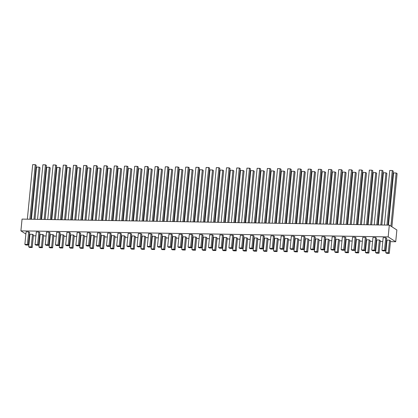 <?xml version="1.0" encoding="UTF-8"?>
<svg xmlns="http://www.w3.org/2000/svg" width="418" height="418" viewBox="0 0 418 418"><rect width="100%" height="100%" fill="white"/><g stroke="black" fill="none" stroke-linecap="round" stroke-linejoin="round"><path stroke-width="0.63" d="M386.169 252.927L386.169 252.921A1.359 0.277 5.6 0 1 387.047 252.754A1.359 0.277 5.6 0 1 388.876 253.188A1.359 0.277 5.6 0 1 387.998 253.365A1.359 0.277 5.6 0 1 386.169 252.927L386.169 252.921A1.359 0.277 5.6 0 1 387.047 252.749A1.359 0.277 5.6 0 1 388.876 253.188L388.876 253.188M382.334 250.46L382.339 250.455A1.359 0.277 5.6 0 1 383.212 250.288A1.359 0.277 5.6 0 1 385.041 250.727A1.359 0.277 5.6 0 1 384.163 250.899A1.359 0.277 5.6 0 1 382.334 250.46A1.359 0.277 5.6 0 1 382.339 250.455A1.359 0.277 5.6 0 1 383.212 250.283A1.359 0.277 5.6 0 1 385.041 250.722L385.041 250.722M375.97 252.759L375.97 252.754A1.359 0.277 5.6 0 1 376.843 252.587A1.359 0.277 5.6 0 1 378.671 253.021A1.359 0.277 5.6 0 1 377.794 253.198A1.359 0.277 5.6 0 1 375.97 252.759L375.97 252.754A1.359 0.277 5.6 0 1 376.843 252.582A1.359 0.277 5.6 0 1 378.671 253.021L378.671 253.021M372.135 250.288L372.135 250.293A1.359 0.277 5.6 0 1 373.013 250.121A1.359 0.277 5.6 0 1 374.836 250.56A1.359 0.277 5.6 0 1 373.964 250.732A1.359 0.277 5.6 0 1 372.135 250.293A1.359 0.277 5.6 0 1 372.135 250.288A1.359 0.277 5.6 0 1 373.013 250.116A1.359 0.277 5.6 0 1 374.836 250.554L374.836 250.554M365.766 252.592L365.766 252.587A1.359 0.277 5.6 0 1 366.643 252.415A1.359 0.277 5.6 0 1 368.472 252.853A1.359 0.277 5.6 0 1 367.594 253.031A1.359 0.277 5.6 0 1 365.766 252.592A1.359 0.277 5.6 0 1 366.643 252.42A1.359 0.277 5.6 0 1 368.472 252.853L368.472 252.853M361.931 250.126L361.936 250.121A1.359 0.277 5.6 0 1 362.808 249.954A1.359 0.277 5.6 0 1 364.637 250.392A1.359 0.277 5.6 0 1 363.759 250.565A1.359 0.277 5.6 0 1 361.931 250.126A1.359 0.277 5.6 0 1 361.936 250.121A1.359 0.277 5.6 0 1 362.808 249.948A1.359 0.277 5.6 0 1 364.637 250.387L364.637 250.387M355.566 252.425L355.566 252.42A1.359 0.277 5.6 0 1 356.439 252.253A1.359 0.277 5.6 0 1 358.268 252.686A1.359 0.277 5.6 0 1 357.39 252.859A1.359 0.277 5.6 0 1 355.566 252.425L355.566 252.42A1.359 0.277 5.6 0 1 356.439 252.247A1.359 0.277 5.6 0 1 358.268 252.686L358.268 252.686M351.731 249.959L351.731 249.954A1.359 0.277 5.6 0 1 352.609 249.786A1.359 0.277 5.6 0 1 354.433 250.225A1.359 0.277 5.6 0 1 353.56 250.398A1.359 0.277 5.6 0 1 351.731 249.959A1.359 0.277 5.6 0 1 351.731 249.954A1.359 0.277 5.6 0 1 352.609 249.781A1.359 0.277 5.6 0 1 354.433 250.22L354.433 250.22M345.362 252.258L345.362 252.253A1.359 0.277 5.6 0 1 346.24 252.08A1.359 0.277 5.6 0 1 348.069 252.519A1.359 0.277 5.6 0 1 347.191 252.691A1.359 0.277 5.6 0 1 345.362 252.258L345.362 252.253A1.359 0.277 5.6 0 1 346.24 252.08A1.359 0.277 5.6 0 1 348.069 252.519L348.069 252.519M341.527 249.792L341.532 249.786A1.359 0.277 5.6 0 1 342.405 249.619A1.359 0.277 5.6 0 1 344.233 250.058A1.359 0.277 5.6 0 1 343.356 250.23A1.359 0.277 5.6 0 1 341.527 249.792A1.359 0.277 5.6 0 1 341.532 249.786A1.359 0.277 5.6 0 1 342.405 249.614A1.359 0.277 5.6 0 1 344.233 250.053L344.233 250.058M335.163 252.091L335.163 252.085A1.359 0.277 5.6 0 1 336.035 251.913A1.359 0.277 5.6 0 1 337.864 252.352A1.359 0.277 5.6 0 1 336.986 252.524A1.359 0.277 5.6 0 1 335.163 252.091L335.163 252.085A1.359 0.277 5.6 0 1 336.035 251.913A1.359 0.277 5.6 0 1 337.864 252.347A1.359 0.277 5.6 0 1 337.864 252.352L337.864 252.347M331.328 249.624L331.328 249.619A1.359 0.277 5.6 0 1 332.205 249.452A1.359 0.277 5.6 0 1 334.029 249.891A1.359 0.277 5.6 0 1 333.156 250.063A1.359 0.277 5.6 0 1 331.328 249.624A1.359 0.277 5.6 0 1 331.328 249.619A1.359 0.277 5.6 0 1 332.205 249.447A1.359 0.277 5.6 0 1 334.029 249.886L334.029 249.886M324.958 251.923L324.958 251.918A1.359 0.277 5.6 0 1 325.836 251.746A1.359 0.277 5.6 0 1 327.66 252.185A1.359 0.277 5.6 0 1 326.787 252.357A1.359 0.277 5.6 0 1 324.958 251.923L324.958 251.918A1.359 0.277 5.6 0 1 325.836 251.746A1.359 0.277 5.6 0 1 327.665 252.179A1.359 0.277 5.6 0 1 327.665 252.185L327.665 252.179M321.123 249.452L321.123 249.457A1.359 0.277 5.6 0 1 322.001 249.285A1.359 0.277 5.6 0 1 323.83 249.724A1.359 0.277 5.6 0 1 322.952 249.896A1.359 0.277 5.6 0 1 321.123 249.457A1.359 0.277 5.6 0 1 321.123 249.452A1.359 0.277 5.6 0 1 322.001 249.28A1.359 0.277 5.6 0 1 323.83 249.718L323.83 249.718M314.759 251.751L314.759 251.751A1.359 0.277 5.6 0 1 315.632 251.579A1.359 0.277 5.6 0 1 317.461 252.017A1.359 0.277 5.6 0 1 316.583 252.19A1.359 0.277 5.6 0 1 314.759 251.751L314.759 251.751A1.359 0.277 5.6 0 1 315.632 251.579A1.359 0.277 5.6 0 1 317.461 252.012A1.359 0.277 5.6 0 1 317.461 252.017L317.461 252.012M310.924 249.29L310.924 249.285A1.359 0.277 5.6 0 1 311.802 249.118A1.359 0.277 5.6 0 1 313.625 249.556A1.359 0.277 5.6 0 1 312.753 249.729A1.359 0.277 5.6 0 1 310.924 249.29A1.359 0.277 5.6 0 1 310.924 249.285A1.359 0.277 5.6 0 1 311.802 249.112A1.359 0.277 5.6 0 1 313.625 249.551L313.625 249.551M304.555 251.584L304.555 251.584A1.359 0.277 5.6 0 1 305.433 251.411A1.359 0.277 5.6 0 1 307.256 251.85A1.359 0.277 5.6 0 1 306.384 252.023A1.359 0.277 5.6 0 1 304.555 251.584L304.555 251.584A1.359 0.277 5.6 0 1 305.433 251.411A1.359 0.277 5.6 0 1 307.261 251.845A1.359 0.277 5.6 0 1 307.256 251.85L307.261 251.845M300.72 249.123L300.72 249.118A1.359 0.277 5.6 0 1 301.597 248.95A1.359 0.277 5.6 0 1 303.426 249.389A1.359 0.277 5.6 0 1 302.548 249.562A1.359 0.277 5.6 0 1 300.72 249.123L300.72 249.118A1.359 0.277 5.6 0 1 301.597 248.945A1.359 0.277 5.6 0 1 303.426 249.384L303.426 249.384M294.356 251.417L294.356 251.417A1.359 0.277 5.6 0 1 295.228 251.244A1.359 0.277 5.6 0 1 297.057 251.683A1.359 0.277 5.6 0 1 296.179 251.855A1.359 0.277 5.6 0 1 294.356 251.417L294.356 251.417A1.359 0.277 5.6 0 1 295.228 251.239A1.359 0.277 5.6 0 1 297.057 251.678A1.359 0.277 5.6 0 1 297.057 251.683L297.057 251.678M290.52 248.956L290.52 248.95A1.359 0.277 5.6 0 1 291.393 248.783A1.359 0.277 5.6 0 1 293.222 249.222A1.359 0.277 5.6 0 1 292.349 249.394A1.359 0.277 5.6 0 1 290.52 248.956L290.52 248.95A1.359 0.277 5.6 0 1 291.398 248.778A1.359 0.277 5.6 0 1 293.222 249.217L293.222 249.222M284.151 251.249L284.151 251.249A1.359 0.277 5.6 0 1 285.029 251.077A1.359 0.277 5.6 0 1 286.852 251.516A1.359 0.277 5.6 0 1 285.98 251.688A1.359 0.277 5.6 0 1 284.151 251.249L284.151 251.249A1.359 0.277 5.6 0 1 285.029 251.072A1.359 0.277 5.6 0 1 286.858 251.511A1.359 0.277 5.6 0 1 286.852 251.516L286.858 251.511M280.316 248.788L280.316 248.783A1.359 0.277 5.6 0 1 281.194 248.616A1.359 0.277 5.6 0 1 283.023 249.055A1.359 0.277 5.6 0 1 282.145 249.227A1.359 0.277 5.6 0 1 280.316 248.788L280.316 248.783A1.359 0.277 5.6 0 1 281.194 248.611A1.359 0.277 5.6 0 1 283.023 249.05L283.023 249.05M273.952 251.082L273.952 251.082A1.359 0.277 5.6 0 1 274.825 250.91A1.359 0.277 5.6 0 1 276.653 251.349A1.359 0.277 5.6 0 1 275.775 251.521A1.359 0.277 5.6 0 1 273.952 251.082L273.952 251.082A1.359 0.277 5.6 0 1 274.825 250.904A1.359 0.277 5.6 0 1 276.653 251.343A1.359 0.277 5.6 0 1 276.653 251.349L276.653 251.343M270.117 248.621L270.117 248.616A1.359 0.277 5.6 0 1 270.995 248.444A1.359 0.277 5.6 0 1 272.818 248.882A1.359 0.277 5.6 0 1 271.94 249.06A1.359 0.277 5.6 0 1 270.117 248.621A1.359 0.277 5.6 0 1 270.989 248.449A1.359 0.277 5.6 0 1 272.818 248.882L272.818 248.882M263.748 250.915L263.748 250.915A1.359 0.277 5.6 0 1 264.625 250.743A1.359 0.277 5.6 0 1 266.449 251.181A1.359 0.277 5.6 0 1 265.576 251.354A1.359 0.277 5.6 0 1 263.748 250.915L263.748 250.915A1.359 0.277 5.6 0 1 264.625 250.737A1.359 0.277 5.6 0 1 266.449 251.176A1.359 0.277 5.6 0 1 266.449 251.181L266.449 251.176M259.912 248.454L259.912 248.449A1.359 0.277 5.6 0 1 260.79 248.282A1.359 0.277 5.6 0 1 262.619 248.715A1.359 0.277 5.6 0 1 261.741 248.893A1.359 0.277 5.6 0 1 259.912 248.454L259.912 248.449A1.359 0.277 5.6 0 1 260.79 248.276A1.359 0.277 5.6 0 1 262.619 248.715L262.619 248.715M253.548 250.748L253.548 250.743A1.359 0.277 5.6 0 1 254.421 250.575A1.359 0.277 5.6 0 1 256.25 251.014A1.359 0.277 5.6 0 1 255.372 251.187A1.359 0.277 5.6 0 1 253.548 250.748A1.359 0.277 5.6 0 1 253.548 250.743A1.359 0.277 5.6 0 1 254.421 250.57A1.359 0.277 5.6 0 1 256.25 251.009A1.359 0.277 5.6 0 1 256.25 251.014L256.25 251.009M249.713 248.287L249.713 248.282A1.359 0.277 5.6 0 1 250.586 248.114A1.359 0.277 5.6 0 1 252.415 248.548A1.359 0.277 5.6 0 1 251.537 248.726A1.359 0.277 5.6 0 1 249.713 248.287L249.713 248.282A1.359 0.277 5.6 0 1 250.591 248.109A1.359 0.277 5.6 0 1 252.415 248.548L252.415 248.548M243.344 250.575L243.344 250.581A1.359 0.277 5.6 0 1 244.222 250.408A1.359 0.277 5.6 0 1 246.045 250.847A1.359 0.277 5.6 0 1 245.173 251.019A1.359 0.277 5.6 0 1 243.344 250.581A1.359 0.277 5.6 0 1 243.344 250.575A1.359 0.277 5.6 0 1 244.222 250.403A1.359 0.277 5.6 0 1 246.045 250.842A1.359 0.277 5.6 0 1 246.045 250.847L246.045 250.842M239.509 248.12L239.509 248.114A1.359 0.277 5.6 0 1 240.387 247.947A1.359 0.277 5.6 0 1 242.215 248.381A1.359 0.277 5.6 0 1 241.338 248.553A1.359 0.277 5.6 0 1 239.509 248.12L239.509 248.114A1.359 0.277 5.6 0 1 240.387 247.942A1.359 0.277 5.6 0 1 242.215 248.381L242.215 248.381M233.145 250.413L233.145 250.408A1.359 0.277 5.6 0 1 234.017 250.241A1.359 0.277 5.6 0 1 235.846 250.68A1.359 0.277 5.6 0 1 234.968 250.852A1.359 0.277 5.6 0 1 233.145 250.413A1.359 0.277 5.6 0 1 233.145 250.408A1.359 0.277 5.6 0 1 234.017 250.236A1.359 0.277 5.6 0 1 235.846 250.675A1.359 0.277 5.6 0 1 235.846 250.68L235.846 250.675M229.31 247.952L229.31 247.947A1.359 0.277 5.6 0 1 230.182 247.775A1.359 0.277 5.6 0 1 232.011 248.214A1.359 0.277 5.6 0 1 231.133 248.386A1.359 0.277 5.6 0 1 229.31 247.952L229.31 247.947A1.359 0.277 5.6 0 1 230.187 247.775A1.359 0.277 5.6 0 1 232.011 248.214L232.011 248.214M222.94 250.246L222.94 250.241A1.359 0.277 5.6 0 1 223.818 250.074A1.359 0.277 5.6 0 1 225.642 250.513A1.359 0.277 5.6 0 1 224.769 250.685A1.359 0.277 5.6 0 1 222.94 250.246A1.359 0.277 5.6 0 1 222.94 250.241A1.359 0.277 5.6 0 1 223.818 250.069A1.359 0.277 5.6 0 1 225.642 250.507L225.642 250.507M219.105 247.785L219.105 247.78A1.359 0.277 5.6 0 1 219.983 247.608A1.359 0.277 5.6 0 1 221.812 248.046A1.359 0.277 5.6 0 1 220.934 248.219A1.359 0.277 5.6 0 1 219.105 247.785A1.359 0.277 5.6 0 1 219.983 247.608A1.359 0.277 5.6 0 1 221.812 248.041A1.359 0.277 5.6 0 1 221.812 248.046L221.812 248.041M212.741 250.079L212.741 250.074A1.359 0.277 5.6 0 1 213.614 249.907A1.359 0.277 5.6 0 1 215.442 250.345A1.359 0.277 5.6 0 1 214.565 250.518A1.359 0.277 5.6 0 1 212.741 250.079A1.359 0.277 5.6 0 1 212.741 250.074A1.359 0.277 5.6 0 1 213.614 249.901A1.359 0.277 5.6 0 1 215.442 250.34L215.442 250.345M208.906 247.618L208.906 247.613A1.359 0.277 5.6 0 1 209.779 247.44A1.359 0.277 5.6 0 1 211.607 247.879A1.359 0.277 5.6 0 1 210.729 248.052A1.359 0.277 5.6 0 1 208.906 247.618L208.906 247.613A1.359 0.277 5.6 0 1 209.779 247.44A1.359 0.277 5.6 0 1 211.607 247.874A1.359 0.277 5.6 0 1 211.607 247.879L211.607 247.874M202.537 249.912L202.537 249.907A1.359 0.277 5.6 0 1 203.414 249.739A1.359 0.277 5.6 0 1 205.238 250.178A1.359 0.277 5.6 0 1 204.365 250.351A1.359 0.277 5.6 0 1 202.537 249.912A1.359 0.277 5.6 0 1 202.537 249.907A1.359 0.277 5.6 0 1 203.414 249.734A1.359 0.277 5.6 0 1 205.238 250.173L205.238 250.173M198.702 247.446L198.702 247.446A1.359 0.277 5.6 0 1 199.579 247.273A1.359 0.277 5.6 0 1 201.408 247.712A1.359 0.277 5.6 0 1 200.53 247.884A1.359 0.277 5.6 0 1 198.702 247.446L198.702 247.446A1.359 0.277 5.6 0 1 199.579 247.273A1.359 0.277 5.6 0 1 201.408 247.707A1.359 0.277 5.6 0 1 201.408 247.712L201.408 247.707M192.337 249.739L192.337 249.745A1.359 0.277 5.6 0 1 193.21 249.572A1.359 0.277 5.6 0 1 195.039 250.011A1.359 0.277 5.6 0 1 194.161 250.183A1.359 0.277 5.6 0 1 192.337 249.745A1.359 0.277 5.6 0 1 192.337 249.739A1.359 0.277 5.6 0 1 193.21 249.567A1.359 0.277 5.6 0 1 195.039 250.006L195.039 250.006M188.502 247.278L188.502 247.278A1.359 0.277 5.6 0 1 189.375 247.106A1.359 0.277 5.6 0 1 191.204 247.545A1.359 0.277 5.6 0 1 190.326 247.717A1.359 0.277 5.6 0 1 188.502 247.278L188.502 247.278A1.359 0.277 5.6 0 1 189.375 247.106A1.359 0.277 5.6 0 1 191.204 247.54A1.359 0.277 5.6 0 1 191.204 247.545L191.204 247.54M182.133 249.577L182.133 249.572A1.359 0.277 5.6 0 1 183.011 249.405A1.359 0.277 5.6 0 1 184.834 249.844A1.359 0.277 5.6 0 1 183.962 250.016A1.359 0.277 5.6 0 1 182.133 249.577A1.359 0.277 5.6 0 1 182.133 249.572A1.359 0.277 5.6 0 1 183.011 249.4A1.359 0.277 5.6 0 1 184.834 249.839L184.834 249.839M178.298 247.111L178.298 247.111A1.359 0.277 5.6 0 1 179.176 246.939A1.359 0.277 5.6 0 1 180.999 247.378A1.359 0.277 5.6 0 1 180.127 247.55A1.359 0.277 5.6 0 1 178.298 247.111L178.298 247.111A1.359 0.277 5.6 0 1 179.176 246.933A1.359 0.277 5.6 0 1 181.004 247.372A1.359 0.277 5.6 0 1 181.004 247.378L181.004 247.372M171.934 249.41L171.934 249.405A1.359 0.277 5.6 0 1 172.806 249.238A1.359 0.277 5.6 0 1 174.635 249.677A1.359 0.277 5.6 0 1 173.757 249.849A1.359 0.277 5.6 0 1 171.934 249.41A1.359 0.277 5.6 0 1 171.934 249.405A1.359 0.277 5.6 0 1 172.806 249.232A1.359 0.277 5.6 0 1 174.635 249.671L174.635 249.671M168.099 246.944L168.099 246.944A1.359 0.277 5.6 0 1 168.971 246.772A1.359 0.277 5.6 0 1 170.8 247.21A1.359 0.277 5.6 0 1 169.922 247.383A1.359 0.277 5.6 0 1 168.099 246.944L168.099 246.944A1.359 0.277 5.6 0 1 168.971 246.766A1.359 0.277 5.6 0 1 170.8 247.205A1.359 0.277 5.6 0 1 170.8 247.21L170.8 247.205M161.729 249.243L161.729 249.238A1.359 0.277 5.6 0 1 162.607 249.071A1.359 0.277 5.6 0 1 164.431 249.509A1.359 0.277 5.6 0 1 163.558 249.682A1.359 0.277 5.6 0 1 161.729 249.243A1.359 0.277 5.6 0 1 161.729 249.238A1.359 0.277 5.6 0 1 162.607 249.065A1.359 0.277 5.6 0 1 164.431 249.504L164.431 249.509M157.894 246.777L157.894 246.777A1.359 0.277 5.6 0 1 158.772 246.604A1.359 0.277 5.6 0 1 160.596 247.043A1.359 0.277 5.6 0 1 159.723 247.216A1.359 0.277 5.6 0 1 157.894 246.777L157.894 246.777A1.359 0.277 5.6 0 1 158.772 246.599A1.359 0.277 5.6 0 1 160.601 247.038A1.359 0.277 5.6 0 1 160.601 247.043L160.601 247.038M151.53 249.076L151.53 249.071A1.359 0.277 5.6 0 1 152.403 248.903A1.359 0.277 5.6 0 1 154.232 249.342A1.359 0.277 5.6 0 1 153.354 249.515A1.359 0.277 5.6 0 1 151.53 249.076L151.53 249.071A1.359 0.277 5.6 0 1 152.403 248.898A1.359 0.277 5.6 0 1 154.232 249.337L154.232 249.337M147.695 246.604L147.695 246.61A1.359 0.277 5.6 0 1 148.568 246.437A1.359 0.277 5.6 0 1 150.396 246.876A1.359 0.277 5.6 0 1 149.519 247.048A1.359 0.277 5.6 0 1 147.695 246.61A1.359 0.277 5.6 0 1 147.695 246.604A1.359 0.277 5.6 0 1 148.568 246.432A1.359 0.277 5.6 0 1 150.396 246.871A1.359 0.277 5.6 0 1 150.396 246.876L150.396 246.871M141.326 248.909L141.326 248.903A1.359 0.277 5.6 0 1 142.204 248.731A1.359 0.277 5.6 0 1 144.027 249.175A1.359 0.277 5.6 0 1 143.155 249.347A1.359 0.277 5.6 0 1 141.326 248.909A1.359 0.277 5.6 0 1 142.204 248.736A1.359 0.277 5.6 0 1 144.027 249.17L144.027 249.17M137.491 246.442L137.491 246.437A1.359 0.277 5.6 0 1 138.368 246.27A1.359 0.277 5.6 0 1 140.192 246.709A1.359 0.277 5.6 0 1 139.319 246.881A1.359 0.277 5.6 0 1 137.491 246.442A1.359 0.277 5.6 0 1 137.491 246.437A1.359 0.277 5.6 0 1 138.368 246.265A1.359 0.277 5.6 0 1 140.197 246.704A1.359 0.277 5.6 0 1 140.192 246.709L140.197 246.704M131.127 248.741L131.127 248.736A1.359 0.277 5.6 0 1 131.999 248.569A1.359 0.277 5.6 0 1 133.828 249.008A1.359 0.277 5.6 0 1 132.95 249.18A1.359 0.277 5.6 0 1 131.127 248.741L131.127 248.736A1.359 0.277 5.6 0 1 131.999 248.564A1.359 0.277 5.6 0 1 133.828 249.003L133.828 249.003M127.291 246.275L127.291 246.27A1.359 0.277 5.6 0 1 128.164 246.103A1.359 0.277 5.6 0 1 129.993 246.542A1.359 0.277 5.6 0 1 129.115 246.714A1.359 0.277 5.6 0 1 127.291 246.275A1.359 0.277 5.6 0 1 127.291 246.27A1.359 0.277 5.6 0 1 128.164 246.097A1.359 0.277 5.6 0 1 129.993 246.536A1.359 0.277 5.6 0 1 129.993 246.542L129.993 246.536M120.922 248.574L120.922 248.569A1.359 0.277 5.6 0 1 121.8 248.402A1.359 0.277 5.6 0 1 123.623 248.835A1.359 0.277 5.6 0 1 122.751 249.013A1.359 0.277 5.6 0 1 120.922 248.574L120.922 248.569A1.359 0.277 5.6 0 1 121.8 248.396A1.359 0.277 5.6 0 1 123.623 248.835L123.623 248.835M117.087 246.108L117.087 246.103A1.359 0.277 5.6 0 1 117.965 245.936A1.359 0.277 5.6 0 1 119.788 246.374A1.359 0.277 5.6 0 1 118.916 246.547A1.359 0.277 5.6 0 1 117.087 246.108A1.359 0.277 5.6 0 1 117.087 246.103A1.359 0.277 5.6 0 1 117.965 245.93A1.359 0.277 5.6 0 1 119.794 246.369A1.359 0.277 5.6 0 1 119.788 246.369L119.788 246.374M110.718 248.407L110.723 248.402A1.359 0.277 5.6 0 1 111.596 248.235A1.359 0.277 5.6 0 1 113.424 248.668A1.359 0.277 5.6 0 1 112.546 248.846A1.359 0.277 5.6 0 1 110.718 248.407L110.723 248.402A1.359 0.277 5.6 0 1 111.596 248.229A1.359 0.277 5.6 0 1 113.424 248.668L113.424 248.668M106.888 245.941L106.888 245.936A1.359 0.277 5.6 0 1 107.76 245.768A1.359 0.277 5.6 0 1 109.589 246.207A1.359 0.277 5.6 0 1 108.711 246.38A1.359 0.277 5.6 0 1 106.888 245.941A1.359 0.277 5.6 0 1 106.888 245.936A1.359 0.277 5.6 0 1 107.76 245.763A1.359 0.277 5.6 0 1 109.589 246.202L109.589 246.202M100.519 248.24L100.519 248.235A1.359 0.277 5.6 0 1 101.396 248.067A1.359 0.277 5.6 0 1 103.22 248.501A1.359 0.277 5.6 0 1 102.347 248.679A1.359 0.277 5.6 0 1 100.519 248.24L100.519 248.235A1.359 0.277 5.6 0 1 101.396 248.062A1.359 0.277 5.6 0 1 103.22 248.501L103.22 248.501M96.683 245.768L96.683 245.774A1.359 0.277 5.6 0 1 97.561 245.601A1.359 0.277 5.6 0 1 99.385 246.04A1.359 0.277 5.6 0 1 98.512 246.212A1.359 0.277 5.6 0 1 96.683 245.774A1.359 0.277 5.6 0 1 96.683 245.768A1.359 0.277 5.6 0 1 97.561 245.596A1.359 0.277 5.6 0 1 99.385 246.035L99.385 246.035M90.314 248.073L90.319 248.067A1.359 0.277 5.6 0 1 91.192 247.895A1.359 0.277 5.6 0 1 93.021 248.334A1.359 0.277 5.6 0 1 92.143 248.511A1.359 0.277 5.6 0 1 90.314 248.073A1.359 0.277 5.6 0 1 91.192 247.9A1.359 0.277 5.6 0 1 93.021 248.334L93.021 248.334M86.484 245.606L86.484 245.601A1.359 0.277 5.6 0 1 87.357 245.434A1.359 0.277 5.6 0 1 89.186 245.873A1.359 0.277 5.6 0 1 88.308 246.045A1.359 0.277 5.6 0 1 86.484 245.606A1.359 0.277 5.6 0 1 86.484 245.601A1.359 0.277 5.6 0 1 87.357 245.429A1.359 0.277 5.6 0 1 89.186 245.868L89.186 245.868M80.115 247.905L80.115 247.9A1.359 0.277 5.6 0 1 80.993 247.733A1.359 0.277 5.6 0 1 82.816 248.167A1.359 0.277 5.6 0 1 81.944 248.339A1.359 0.277 5.6 0 1 80.115 247.905L80.115 247.9A1.359 0.277 5.6 0 1 80.993 247.728A1.359 0.277 5.6 0 1 82.816 248.167L82.816 248.167M76.28 245.439L76.28 245.434A1.359 0.277 5.6 0 1 77.158 245.267A1.359 0.277 5.6 0 1 78.981 245.706A1.359 0.277 5.6 0 1 78.109 245.878A1.359 0.277 5.6 0 1 76.28 245.439A1.359 0.277 5.6 0 1 76.28 245.434A1.359 0.277 5.6 0 1 77.158 245.261A1.359 0.277 5.6 0 1 78.981 245.7L78.981 245.7M69.91 247.738L69.916 247.733A1.359 0.277 5.6 0 1 70.788 247.56A1.359 0.277 5.6 0 1 72.617 247.999A1.359 0.277 5.6 0 1 71.739 248.172A1.359 0.277 5.6 0 1 69.91 247.738A1.359 0.277 5.6 0 1 69.916 247.733A1.359 0.277 5.6 0 1 70.788 247.56A1.359 0.277 5.6 0 1 72.617 247.999L72.617 247.999M66.081 245.272L66.081 245.267A1.359 0.277 5.6 0 1 66.953 245.1A1.359 0.277 5.6 0 1 68.782 245.538A1.359 0.277 5.6 0 1 67.904 245.711A1.359 0.277 5.6 0 1 66.081 245.272A1.359 0.277 5.6 0 1 66.081 245.267A1.359 0.277 5.6 0 1 66.953 245.094A1.359 0.277 5.6 0 1 68.782 245.533L68.782 245.538M59.711 247.571L59.711 247.566A1.359 0.277 5.6 0 1 60.589 247.393A1.359 0.277 5.6 0 1 62.413 247.832A1.359 0.277 5.6 0 1 61.54 248.005A1.359 0.277 5.6 0 1 59.711 247.571L59.711 247.566A1.359 0.277 5.6 0 1 60.589 247.393A1.359 0.277 5.6 0 1 62.413 247.827A1.359 0.277 5.6 0 1 62.413 247.832L62.413 247.827M55.876 245.105L55.876 245.1A1.359 0.277 5.6 0 1 56.754 244.932A1.359 0.277 5.6 0 1 58.577 245.371A1.359 0.277 5.6 0 1 57.705 245.544A1.359 0.277 5.6 0 1 55.876 245.105A1.359 0.277 5.6 0 1 55.876 245.1A1.359 0.277 5.6 0 1 56.754 244.927A1.359 0.277 5.6 0 1 58.577 245.366L58.577 245.366M49.507 247.404L49.507 247.399A1.359 0.277 5.6 0 1 50.385 247.226A1.359 0.277 5.6 0 1 52.213 247.665A1.359 0.277 5.6 0 1 51.336 247.837A1.359 0.277 5.6 0 1 49.507 247.404L49.507 247.399A1.359 0.277 5.6 0 1 50.385 247.226A1.359 0.277 5.6 0 1 52.213 247.66A1.359 0.277 5.6 0 1 52.213 247.665L52.213 247.66M45.677 244.932L45.677 244.938A1.359 0.277 5.6 0 1 46.55 244.765A1.359 0.277 5.6 0 1 48.378 245.204A1.359 0.277 5.6 0 1 47.5 245.376A1.359 0.277 5.6 0 1 45.677 244.938A1.359 0.277 5.6 0 1 45.677 244.932A1.359 0.277 5.6 0 1 46.55 244.76A1.359 0.277 5.6 0 1 48.378 245.199L48.378 245.199M39.308 247.231L39.308 247.231A1.359 0.277 5.6 0 1 40.185 247.059A1.359 0.277 5.6 0 1 42.009 247.498A1.359 0.277 5.6 0 1 41.136 247.67A1.359 0.277 5.6 0 1 39.308 247.231L39.308 247.231A1.359 0.277 5.6 0 1 40.185 247.059A1.359 0.277 5.6 0 1 42.009 247.493A1.359 0.277 5.6 0 1 42.009 247.498L42.009 247.493M35.473 244.77L35.473 244.765A1.359 0.277 5.6 0 1 36.35 244.598A1.359 0.277 5.6 0 1 38.174 245.037A1.359 0.277 5.6 0 1 37.301 245.209A1.359 0.277 5.6 0 1 35.473 244.77L35.473 244.765A1.359 0.277 5.6 0 1 36.35 244.593A1.359 0.277 5.6 0 1 38.174 245.032L38.174 245.032M29.103 247.064L29.103 247.064A1.359 0.277 5.6 0 1 29.981 246.892A1.359 0.277 5.6 0 1 31.81 247.331A1.359 0.277 5.6 0 1 30.932 247.503A1.359 0.277 5.6 0 1 29.103 247.064L29.103 247.064A1.359 0.277 5.6 0 1 29.981 246.892A1.359 0.277 5.6 0 1 31.81 247.325A1.359 0.277 5.6 0 1 31.81 247.331L31.81 247.325M25.273 244.603L25.273 244.598A1.359 0.277 5.6 0 1 26.146 244.431A1.359 0.277 5.6 0 1 27.975 244.87A1.359 0.277 5.6 0 1 27.097 245.042A1.359 0.277 5.6 0 1 25.273 244.603L25.273 244.598A1.359 0.277 5.6 0 1 26.146 244.425A1.359 0.277 5.6 0 1 27.975 244.864L27.975 244.864M25.885 234.059L20.9 230.861L22.055 219.1L389.32 225.13L396.87 229.978L395.715 241.735L390.428 241.651M385.443 250.92L386.676 238.323L385.72 237.706L383.17 237.664L381.932 250.262L384.487 250.304L385.443 250.92L384.299 250.899M375.239 250.753L376.477 238.155L375.516 237.539L372.966 237.497L371.733 250.095L374.282 250.136L375.239 250.753L374.1 250.732M365.039 250.586L366.272 237.988L365.316 237.372L362.767 237.33L361.528 249.927L364.078 249.969L365.039 250.586L363.895 250.565M354.835 250.419L356.073 237.821L355.112 237.205L352.562 237.163L351.329 249.76L353.879 249.802L354.835 250.419L353.696 250.398M344.636 250.251L345.869 237.654L344.913 237.037L342.363 236.996L341.125 249.593L343.674 249.635L344.636 250.251L343.491 250.23M334.431 250.079L335.67 237.487L334.708 236.87L332.158 236.828L330.925 249.426L333.475 249.468L334.431 250.079L333.292 250.063M324.232 249.912L325.465 237.319L324.509 236.703L321.959 236.661L320.721 249.259L323.271 249.3L324.232 249.912L323.088 249.896M314.028 249.745L315.266 237.152L314.305 236.536L311.755 236.494L310.522 249.091L313.072 249.133L314.028 249.745L312.889 249.729M303.829 249.577L305.062 236.985L304.105 236.369L301.556 236.327L300.317 248.919L302.867 248.961L303.829 249.577L302.684 249.562M293.624 249.41L294.862 236.818L293.901 236.201L291.351 236.16L290.118 248.752L292.668 248.794L293.624 249.41L292.485 249.394M283.425 249.243L284.658 236.651L283.702 236.034L281.152 235.992L279.914 248.585L282.464 248.626L283.425 249.243L282.281 249.227M273.22 249.076L274.459 236.483L273.497 235.867L270.948 235.825L269.714 248.417L272.264 248.459L273.22 249.076L272.081 249.06M263.021 248.909L264.254 236.316L263.298 235.7L260.748 235.658L259.51 248.25L262.06 248.292L263.021 248.909L261.877 248.893M252.817 248.741L254.055 236.149L253.094 235.533L250.544 235.491L249.311 248.083L251.861 248.125L252.817 248.741L251.678 248.726M242.618 248.574L243.851 235.982L242.895 235.365L240.345 235.324L239.106 247.916L241.656 247.958L242.618 248.574L241.473 248.558M232.413 248.407L233.652 235.815L232.69 235.198L230.14 235.156L228.907 247.749L231.457 247.79L232.413 248.407L231.274 248.391M222.214 248.24L223.447 235.647L222.491 235.031L219.941 234.989L218.703 247.581L221.253 247.623L222.214 248.24L221.07 248.219M212.01 248.073L213.248 235.48L212.287 234.864L209.737 234.822L208.504 247.414L211.053 247.456L212.01 248.073L210.871 248.052M201.81 247.905L203.043 235.313L202.087 234.697L199.538 234.655L198.299 247.247L200.849 247.289L201.81 247.905L200.666 247.884M191.606 247.738L192.844 235.146L191.883 234.529L189.333 234.488L188.1 247.08L190.65 247.122L191.606 247.738L190.467 247.717M181.407 247.571L182.64 234.979L181.684 234.362L179.129 234.32L177.896 246.913L180.445 246.954L181.407 247.571L180.262 247.55M171.202 247.404L172.441 234.811L171.479 234.195L168.929 234.153L167.696 246.745L170.246 246.787L171.202 247.404L170.063 247.383M161.003 247.237L162.236 234.644L161.28 234.028L158.725 233.986L157.492 246.578L160.042 246.62L161.003 247.237L159.859 247.216M150.799 247.069L152.037 234.472L151.076 233.861L148.526 233.819L147.293 246.411L149.843 246.453L150.799 247.069L149.66 247.048M140.6 246.902L141.833 234.305L140.876 233.693L138.321 233.652L137.088 246.244L139.638 246.286L140.6 246.902L139.455 246.881M130.395 246.735L131.633 234.137L130.672 233.521L128.122 233.479L126.889 246.077L129.439 246.118L130.395 246.735L129.256 246.714M120.196 246.568L121.429 233.97L120.473 233.354L117.918 233.312L116.685 245.909L119.234 245.951L120.196 246.568L119.052 246.547M109.991 246.401L111.225 233.803L110.268 233.187L107.719 233.145L106.486 245.742L109.035 245.784L109.991 246.401L108.852 246.38M99.792 246.233L101.025 233.636L100.069 233.019L97.514 232.978L96.281 245.575L98.831 245.617L99.792 246.233L98.648 246.212M89.588 246.066L90.821 233.469L89.865 232.852L87.315 232.81L86.082 245.408L88.632 245.45L89.588 246.066L88.449 246.045M79.389 245.899L80.622 233.301L79.666 232.685L77.111 232.643L75.877 245.241L78.427 245.282L79.389 245.899L78.244 245.878M69.184 245.732L70.417 233.134L69.461 232.518L66.911 232.476L65.678 245.073L68.228 245.115L69.184 245.732L68.045 245.711M58.985 245.559L60.218 232.967L59.257 232.351L56.707 232.309L55.474 244.906L58.024 244.948L58.985 245.559L57.841 245.544M48.781 245.392L50.014 232.8L49.058 232.183L46.508 232.142L45.275 244.739L47.824 244.781L48.781 245.392L47.642 245.376M38.581 245.225L39.814 232.633L38.853 232.016L36.303 231.974L35.07 244.567L37.62 244.608L38.581 245.225L37.437 245.209M28.377 245.058L29.61 232.465L28.654 231.849L26.104 231.807L24.866 244.399L27.421 244.441L28.377 245.058L27.238 245.042M386.859 241.594L386.357 241.583M382.789 241.526L380.223 241.484M376.66 241.426L376.158 241.416M372.59 241.358L370.024 241.317M366.455 241.254L365.954 241.249M362.385 241.191L359.82 241.149M356.256 241.087L355.755 241.081M352.186 241.024L349.62 240.982M346.052 240.92L345.55 240.914M341.981 240.857L339.416 240.815M335.853 240.752L335.351 240.747M331.782 240.69L329.217 240.648M325.648 240.585L325.147 240.58M321.578 240.522L319.012 240.481M315.449 240.418L314.947 240.413M311.379 240.355L308.813 240.308M305.245 240.251L304.743 240.245M301.174 240.183L298.609 240.141M295.045 240.084L294.544 240.078M290.975 240.016L288.41 239.974M284.841 239.916L284.339 239.911M280.771 239.848L278.205 239.807M274.642 239.749L274.14 239.744M270.571 239.681L268.006 239.639M264.437 239.582L263.936 239.577M260.367 239.514L257.801 239.472M254.233 239.415L253.736 239.409M250.168 239.347L247.602 239.305M244.034 239.248L243.532 239.237M239.963 239.18L237.398 239.138M233.829 239.08L233.328 239.07M229.764 239.012L227.199 238.971M223.63 238.913L223.128 238.903M219.56 238.845L216.994 238.803M213.426 238.746L212.924 238.735M209.361 238.678L206.795 238.636M203.226 238.579L202.725 238.568M199.156 238.511L196.591 238.469M193.022 238.412L192.52 238.401M188.957 238.344L186.391 238.302M182.823 238.244L182.321 238.234M178.752 238.176L176.187 238.135M172.618 238.077L172.117 238.067M168.553 238.009L165.988 237.967M162.419 237.91L161.918 237.899M158.349 237.842L155.783 237.8M152.215 237.743L151.713 237.732M148.15 237.675L145.584 237.633M142.016 237.576L141.514 237.565M137.945 237.508L135.38 237.466M131.811 237.408L131.309 237.398M127.746 237.34L125.181 237.299M121.612 237.241L121.11 237.231M117.542 237.173L114.976 237.131M111.407 237.074L110.906 237.063M107.342 237.006L104.777 236.964M101.208 236.907L100.707 236.896M97.138 236.839L94.572 236.797M91.004 236.734L90.502 236.729M86.934 236.672L84.373 236.63M80.805 236.567L80.303 236.562M76.734 236.504L74.169 236.463M70.6 236.4L70.099 236.395M66.53 236.337L63.97 236.295M60.401 236.233L59.899 236.227M56.331 236.17L53.765 236.128M50.197 236.065L49.695 236.06M46.126 236.003L43.566 235.956M39.997 235.898L39.496 235.893M35.927 235.836L33.362 235.789M29.793 235.731L29.291 235.726M20.9 230.861L388.165 236.886L395.715 241.735M32.212 247.524L33.445 234.932L32.489 234.315L29.939 234.273L28.701 246.866L31.251 246.907L32.212 247.524L31.068 247.503M42.411 247.691L43.65 235.099L42.688 234.482L40.138 234.441L38.905 247.033L41.455 247.075L42.411 247.691L41.272 247.67M52.616 247.858L53.849 235.266L52.893 234.65L50.343 234.608L49.105 247.2L51.654 247.242L52.616 247.858L51.471 247.837M62.815 248.026L64.053 235.433L63.092 234.817L60.542 234.775L59.309 247.367L61.859 247.409L62.815 248.026L61.676 248.005M73.019 248.193L74.252 235.6L73.296 234.984L70.746 234.942L69.508 247.534L72.058 247.576L73.019 248.193L71.875 248.177M83.219 248.36L84.457 235.768L83.496 235.151L80.946 235.109L79.713 247.702L82.262 247.743L83.219 248.36L82.08 248.344M93.423 248.527L94.656 235.935L93.7 235.318L91.15 235.277L89.912 247.869L92.462 247.911L93.423 248.527L92.279 248.511M103.622 248.694L104.861 236.102L103.899 235.486L101.349 235.444L100.116 248.036L102.666 248.078L103.622 248.694L102.483 248.679M113.827 248.862L115.06 236.269L114.104 235.653L111.554 235.611L110.315 248.203L112.87 248.245L113.827 248.862L112.682 248.846M124.026 249.029L125.264 236.436L124.303 235.82L121.753 235.778L120.52 248.37L123.07 248.412L124.026 249.029L122.887 249.013M134.23 249.196L135.463 236.604L134.507 235.987L131.957 235.945L130.719 248.538L133.274 248.579L134.23 249.196L133.086 249.18M144.435 249.363L145.668 236.771L144.706 236.154L142.157 236.113L140.923 248.705L143.473 248.747L144.435 249.363L143.29 249.347M154.634 249.53L155.867 236.938L154.911 236.322L152.361 236.28L151.123 248.872L153.678 248.919L154.634 249.53L153.49 249.515M164.838 249.698L166.071 237.105L165.11 236.489L162.56 236.447L161.327 249.044L163.877 249.086L164.838 249.698L163.694 249.682M175.037 249.865L176.271 237.272L175.314 236.656L172.765 236.614L171.526 249.212L174.081 249.253L175.037 249.865L173.898 249.849M185.242 250.037L186.475 237.44L185.514 236.823L182.964 236.781L181.731 249.379L184.281 249.421L185.242 250.037L184.098 250.016M195.441 250.204L196.674 237.607L195.718 236.99L193.168 236.949L191.93 249.546L194.485 249.588L195.441 250.204L194.302 250.183M205.646 250.372L206.879 237.774L205.917 237.158L203.367 237.116L202.134 249.713L204.684 249.755L205.646 250.372L204.501 250.351M215.845 250.539L217.078 237.941L216.122 237.325L213.572 237.283L212.339 249.88L214.889 249.922L215.845 250.539L214.706 250.518M226.049 250.706L227.282 238.108L226.321 237.492L223.771 237.45L222.538 250.048L225.088 250.089L226.049 250.706L224.905 250.685M236.248 250.873L237.481 238.276L236.525 237.659L233.975 237.617L232.742 250.215L235.292 250.257L236.248 250.873L235.109 250.852M246.453 251.04L247.686 238.443L246.73 237.832L244.175 237.79L242.942 250.382L245.491 250.424L246.453 251.04L245.309 251.019M256.652 251.208L257.885 238.61L256.929 237.999L254.379 237.957L253.146 250.549L255.696 250.591L256.652 251.208L255.513 251.187M266.856 251.375L268.09 238.777L267.133 238.166L264.578 238.124L263.345 250.716L265.895 250.758L266.856 251.375L265.712 251.354M277.056 251.542L278.289 238.95L277.333 238.333L274.783 238.291L273.55 250.884L276.099 250.925L277.056 251.542L275.917 251.521M287.26 251.709L288.493 239.117L287.537 238.5L284.982 238.459L283.749 251.051L286.299 251.093L287.26 251.709L286.116 251.688M297.459 251.876L298.698 239.284L297.736 238.668L295.186 238.626L293.953 251.218L296.503 251.26L297.459 251.876L296.32 251.855M307.664 252.044L308.897 239.451L307.941 238.835L305.386 238.793L304.152 251.385L306.702 251.427L307.664 252.044L306.519 252.023M317.863 252.211L319.101 239.618L318.14 239.002L315.59 238.96L314.357 251.552L316.907 251.594L317.863 252.211L316.724 252.19M328.067 252.378L329.3 239.786L328.344 239.169L325.789 239.127L324.556 251.72L327.106 251.761L328.067 252.378L326.923 252.357M338.266 252.545L339.505 239.953L338.543 239.336L335.994 239.295L334.761 251.887L337.31 251.929L338.266 252.545L337.127 252.524M348.471 252.712L349.704 240.12L348.748 239.504L346.193 239.462L344.96 252.054L347.51 252.096L348.471 252.712L347.327 252.697M358.67 252.88L359.908 240.287L358.947 239.671L356.397 239.629L355.164 252.221L357.714 252.263L358.67 252.88L357.531 252.864M368.875 253.047L370.108 240.454L369.151 239.838L366.602 239.796L365.363 252.388L367.913 252.43L368.875 253.047L367.73 253.031M379.074 253.214L380.312 240.622L379.351 240.005L376.801 239.963L375.568 252.556L378.118 252.597L379.074 253.214L377.935 253.198M389.278 253.381L390.511 240.789L389.555 240.172L387.005 240.131L385.767 252.723L388.317 252.765L389.278 253.381L388.134 253.365M389.32 225.13L388.165 236.886M26.956 245.037L25.827 245.016L24.866 244.399M28.654 231.849L27.421 244.441M29.892 219.231L35.243 164.661L32.693 164.619L27.342 219.189M35.243 164.661L36.199 165.277L30.906 219.246M30.791 247.498L29.662 247.482L28.701 246.866M32.489 234.315L31.251 246.907M33.962 219.298L39.078 167.122L36.528 167.08L31.407 219.257M39.078 167.122L40.034 167.738L34.976 219.314M37.155 245.204L36.026 245.183L35.07 244.567M38.853 232.016L37.62 244.608M40.091 219.398L45.442 164.828L42.892 164.786L37.542 219.356M45.442 164.828L46.403 165.444L41.11 219.413M40.99 247.67L39.862 247.649L38.905 247.033M42.688 234.482L41.455 247.075M44.162 219.466L49.277 167.289L46.727 167.247L41.612 219.424M49.277 167.289L50.238 167.905L45.181 219.481M47.359 245.371L46.231 245.35L45.275 244.739M49.058 232.183L47.824 244.781M50.296 219.565L55.646 164.995L53.096 164.953L47.746 219.523M55.646 164.995L56.602 165.612L51.309 219.581M51.195 247.837L50.066 247.817L49.105 247.2M52.893 234.65L51.654 247.242M54.366 219.633L59.481 167.456L56.932 167.414L51.811 219.591M59.481 167.456L60.438 168.073L55.38 219.649M57.559 245.538L56.43 245.518L55.474 244.906M59.257 232.351L58.024 244.948M60.495 219.732L65.845 165.162L63.296 165.12L57.945 219.69M65.845 165.162L66.807 165.779L61.514 219.748M61.394 248.005L60.265 247.984L59.309 247.367M63.092 234.817L61.859 247.409M64.565 219.8L69.681 167.623L67.131 167.581L62.016 219.758M69.681 167.623L70.642 168.24L65.584 219.816M67.763 245.706L66.634 245.685L65.678 245.073M69.461 232.518L68.228 245.115M70.699 219.899L76.05 165.329L73.5 165.288L68.15 219.858M76.05 165.329L77.006 165.946L71.718 219.915M71.598 248.172L70.47 248.151L69.508 247.534M73.296 234.984L72.058 247.576M74.77 219.967L79.885 167.79L77.335 167.749L72.215 219.925M79.885 167.79L80.841 168.407L75.783 219.983M77.962 245.873L76.834 245.857L75.877 245.241M79.666 232.685L78.427 245.282M80.899 220.067L86.249 165.497L83.699 165.455L78.349 220.025M86.249 165.497L87.21 166.113L81.918 220.082M81.797 248.339L80.669 248.318L79.713 247.702M83.496 235.151L82.262 247.743M84.969 220.134L90.084 167.963L87.534 167.921L82.419 220.093M90.084 167.963L91.046 168.574L85.988 220.15M88.167 246.04L87.038 246.024L86.082 245.408M89.865 232.852L88.632 245.45M91.103 220.234L96.453 165.664L93.904 165.622L88.553 220.192M96.453 165.664L97.41 166.28L92.122 220.249M92.002 248.506L90.873 248.485L89.912 247.869M93.7 235.318L92.462 247.911M95.173 220.302L100.289 168.13L97.739 168.088L92.624 220.26M100.289 168.13L101.245 168.741L96.187 220.317M98.366 246.207L97.242 246.192L96.281 245.575M100.069 233.019L98.831 245.617M101.302 220.401L106.653 165.831L104.103 165.789L98.752 220.359M106.653 165.831L107.614 166.448L102.321 220.417M102.201 248.673L101.072 248.653L100.116 248.036M103.899 235.486L102.666 248.078M105.373 220.469L110.488 168.297L107.938 168.255L102.823 220.427M110.488 168.297L111.449 168.909L106.391 220.485M108.57 246.374L107.442 246.359L106.486 245.742M110.268 233.187L109.035 245.784M111.507 220.568L116.857 165.998L114.307 165.956L108.957 220.526M116.857 165.998L117.813 166.615L112.526 220.584M112.405 248.841L111.277 248.82L110.315 248.203M114.104 235.653L112.87 248.245M115.577 220.636L120.692 168.464L118.142 168.423L113.027 220.594M120.692 168.464L121.648 169.081L116.591 220.652M118.769 246.542L117.646 246.526L116.685 245.909M120.473 233.354L119.234 245.951M121.706 220.735L127.056 166.165L124.507 166.124L119.156 220.694M127.056 166.165L128.018 166.782L122.725 220.751M122.605 249.008L121.476 248.987L120.52 248.37M124.303 235.82L123.07 248.412M125.776 220.803L130.891 168.632L128.342 168.59L123.226 220.761M130.891 168.632L131.853 169.248L126.795 220.819M128.974 246.709L127.845 246.693L126.889 246.077M130.672 233.521L129.439 246.118M131.91 220.903L137.261 166.333L134.711 166.291L129.361 220.861M137.261 166.333L138.217 166.949L132.929 220.918M132.809 249.175L131.68 249.154L130.719 248.538M134.507 235.987L133.274 248.579M135.981 220.97L141.096 168.799L138.546 168.757L133.431 220.929M141.096 168.799L142.052 169.415L136.994 220.986M139.173 246.876L138.05 246.86L137.088 246.244M140.876 233.693L139.638 246.286M142.11 221.07L147.46 166.5L144.91 166.458L139.56 221.028M147.46 166.5L148.421 167.116L143.128 221.091M143.008 249.342L141.88 249.321L140.923 248.705M144.706 236.154L143.473 248.747M146.18 221.138L151.295 168.966L148.745 168.924L143.63 221.096M151.295 168.966L152.256 169.583L147.199 221.153M149.378 247.043L148.249 247.028L147.293 246.411M151.076 233.861L149.843 246.453M152.314 221.237L157.664 166.667L155.115 166.625L149.764 221.195M157.664 166.667L158.621 167.284L153.333 221.258M153.213 249.509L152.084 249.489L151.123 248.872M154.911 236.322L153.678 248.919M156.384 221.305L161.5 169.133L158.95 169.091L153.834 221.263M161.5 169.133L162.456 169.75L157.398 221.321M159.577 247.21L158.453 247.195L157.492 246.578M161.28 234.028L160.042 246.62M162.513 221.404L167.864 166.834L165.314 166.792L159.963 221.362M167.864 166.834L168.825 167.451L163.532 221.425M163.412 249.677L162.283 249.656L161.327 249.044M165.11 236.489L163.877 249.086M166.583 221.472L171.699 169.3L169.149 169.259L164.034 221.43M171.699 169.3L172.66 169.917L167.602 221.488M169.781 247.378L168.653 247.362L167.696 246.745M171.479 234.195L170.246 246.787M172.718 221.571L178.068 167.001L175.518 166.96L170.168 221.53M178.068 167.001L179.024 167.618L173.736 221.592M173.616 249.844L172.488 249.823L171.526 249.212M175.314 236.656L174.081 249.253M176.788 221.639L181.903 169.468L179.353 169.426L174.238 221.597M181.903 169.468L182.859 170.084L177.802 221.655M179.98 247.545L178.857 247.529L177.896 246.913M181.684 234.362L180.445 246.954M182.917 221.739L188.267 167.169L185.717 167.127L180.367 221.697M188.267 167.169L189.229 167.785L183.936 221.759M183.815 250.011L182.687 249.995L181.731 249.379M185.514 236.823L184.281 249.421M186.987 221.806L192.102 169.635L189.553 169.593L184.437 221.765M192.102 169.635L193.064 170.251L188.006 221.822M190.185 247.712L189.056 247.696L188.1 247.08M191.883 234.529L190.65 247.122M193.121 221.911L198.472 167.336L195.922 167.294L190.571 221.864M198.472 167.336L199.428 167.952L194.14 221.927M194.02 250.178L192.891 250.163L191.93 249.546M195.718 236.99L194.485 249.588M197.191 221.974L202.307 169.802L199.757 169.76L194.642 221.932M202.307 169.802L203.263 170.419L198.205 221.989M200.384 247.884L199.261 247.864L198.299 247.247M202.087 234.697L200.849 247.289M203.32 222.078L208.676 167.503L206.121 167.461L200.771 222.036M208.676 167.503L209.632 168.12L204.339 222.094M204.219 250.345L203.091 250.33L202.134 249.713M205.917 237.158L204.684 249.755M207.391 222.141L212.506 169.969L209.956 169.927L204.841 222.099M212.506 169.969L213.467 170.586L208.41 222.162M210.588 248.052L209.46 248.031L208.504 247.414M212.287 234.864L211.053 247.456M213.525 222.245L218.875 167.67L216.325 167.628L210.975 222.204M218.875 167.67L219.831 168.287L214.544 222.261M214.424 250.513L213.295 250.497L212.339 249.88M216.122 237.325L214.889 249.922M217.595 222.308L222.71 170.136L220.161 170.095L215.045 222.266M222.71 170.136L223.667 170.753L218.609 222.329M220.788 248.219L219.664 248.198L218.703 247.581M222.491 235.031L221.253 247.623M223.724 222.413L229.08 167.837L226.525 167.796L221.174 222.371M229.08 167.837L230.036 168.454L224.743 222.428M224.623 250.68L223.494 250.664L222.538 250.048M226.321 237.492L225.088 250.089M227.794 222.475L232.91 170.304L230.36 170.262L225.245 222.433M232.91 170.304L233.871 170.92L228.813 222.496M230.992 248.386L229.863 248.365L228.907 247.749M232.69 235.198L231.457 247.79M233.928 222.58L239.279 168.005L236.729 167.963L231.379 222.538M239.279 168.005L240.24 168.621L234.947 222.595M234.827 250.847L233.699 250.831L232.742 250.215M236.525 237.659L235.292 250.257M237.999 222.642L243.114 170.471L240.564 170.429L235.449 222.601M243.114 170.471L244.07 171.087L239.012 222.663M241.191 248.553L240.068 248.532L239.106 247.916M242.895 235.365L241.656 247.958M244.133 222.747L249.483 168.177L246.928 168.135L241.578 222.705M249.483 168.177L250.439 168.788L245.147 222.763M245.026 251.014L243.898 250.999L242.942 250.382M246.73 237.832L245.491 250.424M248.198 222.81L253.313 170.638L250.763 170.596L245.648 222.768M253.313 170.638L254.275 171.255L249.217 222.831M251.396 248.72L250.267 248.7L249.311 248.083M253.094 235.533L251.861 248.125M254.332 222.914L259.683 168.344L257.133 168.302L251.782 222.872M259.683 168.344L260.644 168.956L255.351 222.93M255.231 251.181L254.102 251.166L253.146 250.549M256.929 237.999L255.696 250.591M258.402 222.982L263.518 170.805L260.968 170.763L255.853 222.94M263.518 170.805L264.474 171.422L259.421 222.998M261.6 248.888L260.471 248.867L259.51 248.25M263.298 235.7L262.06 248.292M264.537 223.081L269.887 168.511L267.332 168.47L261.981 223.04M269.887 168.511L270.843 169.128L265.55 223.097M265.43 251.349L264.307 251.333L263.345 250.716M267.133 238.166L265.895 250.758M268.602 223.149L273.717 170.972L271.167 170.931L266.052 223.107M273.717 170.972L274.678 171.589L269.62 223.165M271.799 249.055L270.671 249.034L269.714 248.417M273.497 235.867L272.264 248.459M274.736 223.249L280.086 168.679L277.536 168.637L272.186 223.207M280.086 168.679L281.048 169.295L275.755 223.264M275.634 251.516L274.506 251.5L273.55 250.884M277.333 238.333L276.099 250.925M278.806 223.316L283.921 171.14L281.371 171.098L276.256 223.275M283.921 171.14L284.877 171.756L279.825 223.332M282.004 249.222L280.875 249.201L279.914 248.585M283.702 236.034L282.464 248.626M284.94 223.416L290.291 168.846L287.736 168.804L282.385 223.374M290.291 168.846L291.247 169.462L285.954 223.431M285.834 251.683L284.71 251.667L283.749 251.051M287.537 238.5L286.299 251.093M289.005 223.484L294.12 171.307L291.571 171.265L286.455 223.442M294.12 171.307L295.082 171.923L290.024 223.499M292.203 249.389L291.074 249.368L290.118 248.752M293.901 236.201L292.668 248.794M295.139 223.583L300.49 169.013L297.94 168.971L292.59 223.541M300.49 169.013L301.451 169.63L296.158 223.599M296.038 251.85L294.909 251.835L293.953 251.218M297.736 238.668L296.503 251.26M299.21 223.651L304.325 171.474L301.775 171.432L296.66 223.609M304.325 171.474L305.281 172.091L300.228 223.667M302.407 249.556L301.279 249.536L300.317 248.919M304.105 236.369L302.867 248.961M305.344 223.75L310.694 169.18L308.144 169.138L302.789 223.708M310.694 169.18L311.65 169.797L306.357 223.766M306.237 252.023L305.114 252.002L304.152 251.385M307.941 238.835L306.702 251.427M309.409 223.818L314.524 171.641L311.974 171.599L306.859 223.776M314.524 171.641L315.485 172.258L310.428 223.834M312.607 249.724L311.478 249.703L310.522 249.091M314.305 236.536L313.072 249.133M315.543 223.917L320.893 169.347L318.344 169.306L312.993 223.876M320.893 169.347L321.855 169.964L316.562 223.933M316.442 252.19L315.313 252.169L314.357 251.552M318.14 239.002L316.907 251.594M319.613 223.985L324.729 171.808L322.179 171.767L317.063 223.944M324.729 171.808L325.685 172.425L320.632 224.001M322.811 249.891L321.682 249.87L320.721 249.259M324.509 236.703L323.271 249.3M325.747 224.085L331.098 169.515L328.548 169.473L323.192 224.043M331.098 169.515L332.054 170.131L326.761 224.1M326.641 252.357L325.517 252.336L324.556 251.72M328.344 239.169L327.106 251.761M329.812 224.152L334.928 171.976L332.378 171.934L327.263 224.111M334.928 171.976L335.889 172.592L330.831 224.168M333.01 250.058L331.882 250.037L330.925 249.426M334.708 236.87L333.475 249.468M335.947 224.252L341.297 169.682L338.747 169.64L333.397 224.21M341.297 169.682L342.258 170.298L336.965 224.267M336.845 252.524L335.717 252.503L334.761 251.887M338.543 239.336L337.31 251.929M340.017 224.32L345.132 172.143L342.582 172.101L337.467 224.278M345.132 172.143L346.088 172.759L341.036 224.335M343.215 250.225L342.086 250.21L341.125 249.593M344.913 237.037L343.674 249.635M346.151 224.419L351.501 169.849L348.952 169.807L343.596 224.377M351.501 169.849L352.458 170.466L347.165 224.435M347.045 252.691L345.921 252.671L344.96 252.054M348.748 239.504L347.51 252.096M350.216 224.487L355.331 172.315L352.782 172.268L347.666 224.445M355.331 172.315L356.293 172.927L351.235 224.503M353.414 250.392L352.285 250.377L351.329 249.76M355.112 237.205L353.879 249.802M356.35 224.586L361.701 170.016L359.151 169.974L353.8 224.544M361.701 170.016L362.662 170.633L357.369 224.602M357.249 252.859L356.12 252.838L355.164 252.221M358.947 239.671L357.714 252.263M360.42 224.654L365.536 172.482L362.986 172.441L357.871 224.612M365.536 172.482L366.492 173.094L361.439 224.67M363.618 250.56L362.49 250.544L361.528 249.927M365.316 237.372L364.078 249.969M366.555 224.753L371.905 170.183L369.355 170.142L364.005 224.712M371.905 170.183L372.861 170.8L367.568 224.769M367.448 253.026L366.325 253.005L365.363 252.388M369.151 239.838L367.913 252.43M370.62 224.821L375.74 172.65L373.185 172.608L368.07 224.779M375.74 172.65L376.696 173.261L371.639 224.837M373.817 250.727L372.689 250.711L371.733 250.095M375.516 237.539L374.282 250.136M376.754 224.921L382.104 170.351L379.554 170.309L374.204 224.879M382.104 170.351L383.066 170.967L377.773 224.936M377.653 253.193L376.524 253.172L375.568 252.556M379.351 240.005L378.118 252.597M380.824 224.988L385.939 172.817L383.39 172.775L378.274 224.947M385.939 172.817L386.896 173.433L381.843 225.004M384.022 250.894L382.893 250.878L381.932 250.262M385.72 237.706L384.487 250.304M386.958 225.088L392.309 170.518L389.759 170.476L384.408 225.046M392.309 170.518L393.265 171.134L387.972 225.103M387.852 253.36L386.728 253.339L385.767 252.723M389.555 240.172L388.317 252.765M390.929 226.159L396.144 172.984L393.589 172.942L388.474 225.114M396.144 172.984L397.1 173.601L391.885 226.775"/></g></svg>
